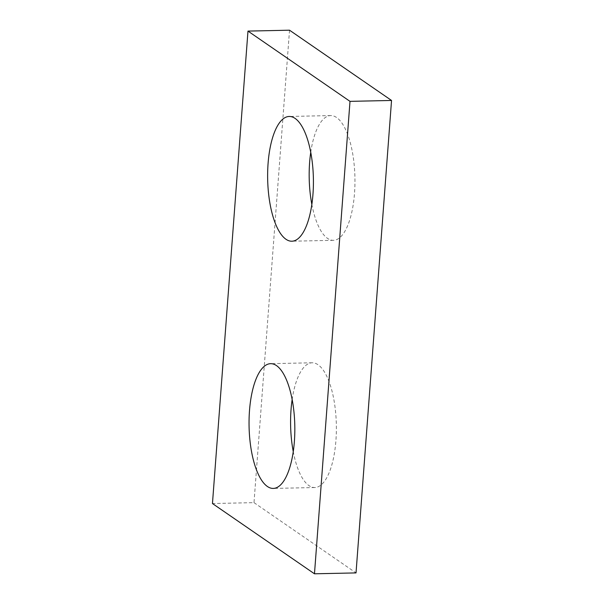 <?xml version="1.0" encoding="UTF-8"?>
<svg xmlns="http://www.w3.org/2000/svg" width="604" height="604" viewBox="0 0 604 604"><rect width="100%" height="100%" fill="white"/><g stroke="black" fill="none" stroke-linecap="round" stroke-linejoin="round"><path stroke-width="0.45" stroke-dasharray="3.02 2.27" d="M289.527 30.2L253.997 502.641L212.457 503.54M253.997 502.641L356.02 572.909M292.147 399.554A62.386 22.861 88.8 0 1 312.14 362.785A62.386 22.861 88.8 0 1 318.021 364.733A62.386 22.861 88.8 0 1 336.315 432.706A62.386 22.861 88.8 0 1 314.82 487.534A62.386 22.861 88.8 0 1 308.931 485.586A62.386 22.861 88.8 0 1 293.265 451.656M310.735 152.344A62.386 22.861 88.8 0 1 330.728 115.575A62.386 22.861 88.8 0 1 336.609 117.523A62.386 22.861 88.8 0 1 354.903 185.496A62.386 22.861 88.8 0 1 333.408 240.324A62.386 22.861 88.8 0 1 327.519 238.376A62.386 22.861 88.8 0 1 311.853 204.446M330.728 115.575L289.18 116.466M333.408 240.324L291.86 241.215M312.14 362.785L270.592 363.676M314.82 487.534L273.272 488.425"/><path stroke-width="0.91" d="M247.98 31.091L212.457 503.54L314.473 573.8L350.003 101.359L247.98 31.091L289.527 30.2L391.543 100.46L350.003 101.359M391.543 100.46L356.02 572.909L314.473 573.8M293.265 451.656A62.386 22.861 88.8 0 1 292.147 399.554M311.853 204.446A62.386 22.861 88.8 0 1 310.735 152.344M267.391 486.477A62.386 22.861 -91.2 0 0 273.272 488.425A62.386 22.861 -91.2 0 0 294.797 425.563A62.386 22.861 -91.2 0 0 270.592 363.676A62.386 22.861 -91.2 0 0 249.097 418.504A62.386 22.861 -91.2 0 0 267.391 486.477M285.979 239.267A62.386 22.861 -91.2 0 0 291.86 241.215A62.386 22.861 -91.2 0 0 313.385 178.354A62.386 22.861 -91.2 0 0 289.18 116.466A62.386 22.861 -91.2 0 0 267.685 171.294A62.386 22.861 -91.2 0 0 285.979 239.267"/></g></svg>
